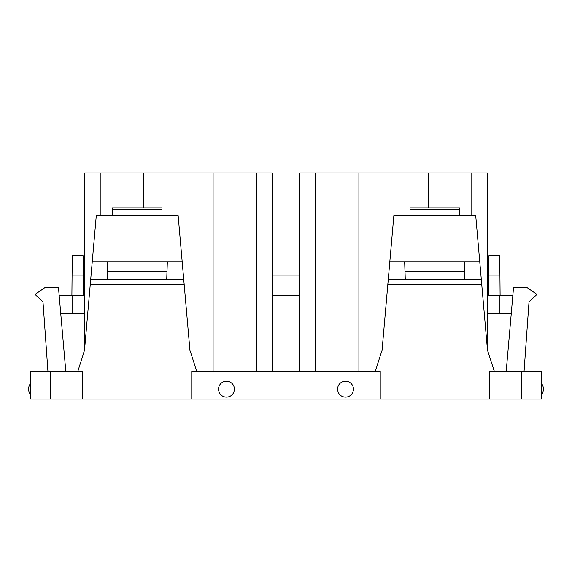<?xml version="1.0" encoding="UTF-8"?>
<svg xmlns="http://www.w3.org/2000/svg" width="572" height="572" viewBox="0 0 572 572"><rect width="100%" height="100%" fill="white"/><g stroke="black" fill="none" stroke-linecap="round" stroke-linejoin="round"><path stroke-width="0.86" d="M256.556 371.307L256.556 172.923L84.642 172.923L84.642 348.627M256.556 172.923L272.115 172.923L272.115 371.307M521.578 371.307L541.419 371.307L541.419 399.077L489.339 399.077L489.339 371.307L521.578 371.307L521.578 399.077M50.422 399.077L50.422 371.307L30.581 371.307L30.581 399.077L489.339 399.077M213.091 172.923L213.091 371.307M380.23 399.077L380.23 371.307L375.275 371.307L382.075 350.228L388.052 281.946M481.724 284.277L387.845 284.277L393.858 215.572L475.718 215.572L487.494 350.228L494.301 371.307M191.77 399.077L191.77 371.307L375.275 371.307M233.447 392.964A7.936 7.936 0 0 0 230.287 382.196A7.936 7.936 0 0 0 219.519 385.356A7.936 7.936 0 0 0 222.68 396.124A7.936 7.936 0 0 0 233.447 392.964M338.553 385.356A7.936 7.936 0 0 0 341.713 396.124A7.936 7.936 0 0 0 352.481 392.964A7.936 7.936 0 0 0 349.32 382.196A7.936 7.936 0 0 0 338.553 385.356M196.725 371.307L189.925 350.228L178.142 215.572L96.282 215.572L90.276 284.277L184.155 284.277M50.422 371.307L77.699 371.307L78.049 370.699L84.506 350.228L90.233 284.763L184.198 284.763M82.661 399.077L82.661 371.307L77.699 371.307M59.159 295.424L84.642 295.424M272.115 295.424L299.885 295.424M487.358 295.424L499.263 295.424L499.263 313.277M512.841 295.424L499.263 295.424M60.718 313.277L84.642 313.277M100.2 215.572L100.2 172.923M524.059 371.307L529.014 301.873L536.951 294.43L526.926 287.487L513.534 287.487L506.206 371.307M90.476 281.946L90.233 284.763M47.941 371.307L42.986 301.873L35.049 294.43L45.074 287.487L58.466 287.487L65.794 371.307M299.885 371.307L299.885 172.923L358.909 172.923L358.909 371.307M315.444 371.307L315.444 172.923M358.909 172.923L428.342 172.923L428.342 207.865M471.8 215.572L471.8 172.923L487.358 172.923L487.358 348.627M428.342 172.923L471.8 172.923M511.282 313.277L487.358 313.277M143.658 172.923L143.658 207.865M83.154 275.089L83.154 255.748L72.244 255.748L72.072 275.089L83.154 275.089L83.154 295.424M71.9 295.424L72.072 275.089M272.115 275.089L299.885 275.089L272.115 275.089M488.846 295.424L488.846 255.748L499.756 255.748L500.1 295.424M488.846 275.089L499.928 275.089M389.811 261.769L464.914 261.769L464.3 279.315L481.295 279.315M404.661 261.769L405.269 279.315L464.3 279.315M92.242 261.769L167.339 261.769L166.731 279.315L183.719 279.315M107.086 261.769L107.7 279.315L166.731 279.315M409.988 209.602L459.581 209.602L459.581 207.865L409.988 207.865L409.988 215.572M459.581 209.602L459.581 215.572M112.419 209.602L162.012 209.602L162.012 207.865L112.419 207.865L112.419 215.572M162.012 209.602L162.012 215.572M387.802 284.763L481.767 284.763M72.737 295.424L72.737 313.277M388.281 279.315L405.269 279.315M464.914 261.769L479.758 261.769M90.705 279.315L107.7 279.315M167.339 261.769L182.189 261.769M404.99 271.257L464.586 271.257M107.414 271.257L167.01 271.257M541.419 394.945A9.424 9.424 0 0 0 541.419 383.376M30.581 383.376A9.424 9.424 0 0 0 30.581 394.945"/></g></svg>
